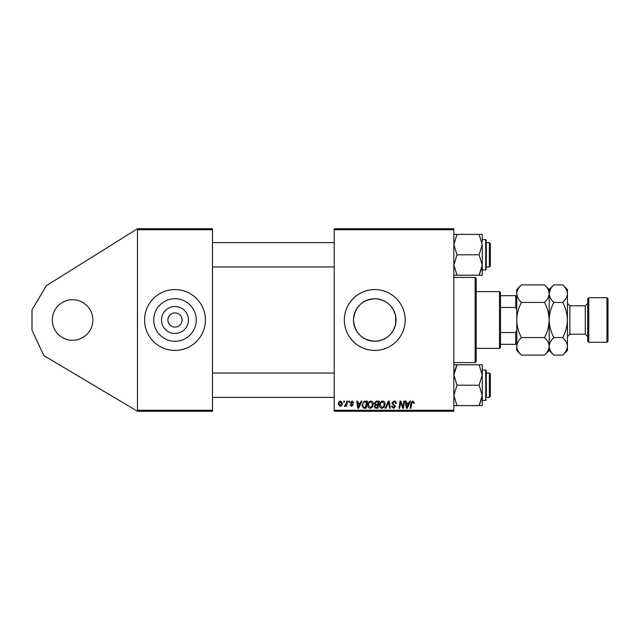 <?xml version="1.0" encoding="UTF-8"?>
<svg xmlns="http://www.w3.org/2000/svg" width="640" height="640" viewBox="0 0 640 640"><rect width="100%" height="100%" fill="white"/><g stroke="black" fill="none" stroke-linecap="round" stroke-linejoin="round"><path stroke-width="0.96" d="M72.56 340.28A20.28 20.28 0 0 1 52.28 320A20.28 20.28 0 0 1 72.56 299.72A20.28 20.28 0 0 1 92.848 320A20.28 20.28 0 0 1 72.56 340.28M174.984 333.464A13.464 13.464 0 0 1 161.52 320A13.464 13.464 0 0 1 174.984 306.536A13.464 13.464 0 0 1 188.456 320A13.464 13.464 0 0 1 174.984 333.464M174.984 312.904A7.096 7.096 0 0 0 167.888 320A7.096 7.096 0 0 0 174.984 327.096A7.096 7.096 0 0 0 182.088 320A7.096 7.096 0 0 0 174.984 312.904M174.984 298.744A21.256 21.256 0 0 0 153.728 320A21.256 21.256 0 0 0 174.984 341.256A21.256 21.256 0 0 0 196.24 320A21.256 21.256 0 0 0 174.984 298.744M174.984 289.576A30.424 30.424 0 0 0 144.56 320A30.424 30.424 0 0 0 174.984 350.424A30.424 30.424 0 0 0 205.408 320A30.424 30.424 0 0 0 174.984 289.576M395.648 323.92C392.872 334.688 385.904 340.464 374.76 341.256A21.256 21.256 0 0 0 396.016 320A21.256 21.256 0 0 0 374.76 298.744A21.256 21.256 0 0 0 353.504 320A21.256 21.256 0 0 0 374.76 341.256C361.832 340.008 354.752 332.928 353.504 320.008C354.76 307.056 361.848 299.968 374.76 298.744C385.928 299.552 392.888 305.328 395.648 316.08L395.648 323.92L395.648 316.08M374.76 289.576A30.424 30.424 0 0 0 344.336 320A30.424 30.424 0 0 0 374.76 350.424A30.424 30.424 0 0 0 405.184 320A30.424 30.424 0 0 0 374.76 289.576M137.464 411.264L137.464 410.256L212.504 410.256L212.504 411.264L137.464 411.264L43.88 355.616L32 330.144L32 309.856L46.368 285.696L137.464 228.736L212.504 228.736L212.504 410.256M212.504 229.744L137.464 229.744L137.464 410.256M137.464 229.744L137.464 228.736M346.72 401.128L347.472 401.128L346.6 406.288L345.848 406.288L346.04 405.224L344.84 406.384L344.336 406.192L346.344 403.192L346.72 401.128M348.856 401.128L349.592 401.128L349.44 402.144L348.68 402.144L348.856 401.128M365.28 401.128L367.384 401.128L366.184 408.224L363.512 408.136L361.944 405.32L364.144 401.296L365.28 401.128M370.848 401.032C372.48 401.336 373.296 402.36 373.288 404.104L372.312 407.248L370.208 408.32C368.52 408.008 367.704 406.952 367.752 405.16C367.744 402.904 368.776 401.528 370.848 401.032M382.648 401.032C384.28 401.336 385.096 402.36 385.088 404.104L384.112 407.248L382.008 408.32C380.32 408.008 379.504 406.952 379.552 405.16C379.544 402.904 380.576 401.528 382.648 401.032M394.04 401.032C395.528 401.112 396.264 401.912 396.24 403.44L395.504 403.52L395.312 402.48L393.992 401.864L392.552 403.056L395.504 406.432L393.52 408.32L391.44 406.264L392.184 406.032L393.544 407.488L394.768 406.48L391.816 403.12L394.04 401.032M414.216 402.6L414.152 403.248L413.416 403.336L412.72 401.864L411.752 403.2L410.896 408.224L410.152 408.224L411.032 403.024L412.768 401.032L414.216 402.6M334.2 229.744L334.2 228.736L453.856 228.736L453.856 229.744L334.2 229.744L334.2 410.256L453.856 410.256L453.856 411.264L334.2 411.264L334.2 410.256M453.856 229.744L453.856 410.256M409.736 401.128L410.536 401.128L407.24 408.224L406.336 408.224L405.36 401.128L406.104 401.128L406.344 403.064L408.864 403.064L409.736 401.128M403.88 401.128L404.632 401.128L403.416 408.224L402.64 408.224L400.608 402.2L399.624 408.224L398.872 408.224L400.072 401.128L400.848 401.128L402.896 407.144L403.88 401.128M388.28 401.128L389.224 401.128L390.312 408.224L389.568 408.224L388.632 402.144L385.976 408.224L385.184 408.224L388.28 401.128M376.344 401.128L379.184 401.128L377.984 408.224L375.184 408.104L374.208 406.496L375.184 404.768L374.296 403.336L376.344 401.128M361.152 401.128L361.952 401.128L358.656 408.224L357.752 408.224L356.776 401.128L357.52 401.128L357.76 403.064L360.28 403.064L361.152 401.128M353.832 402.784L353.096 402.968L352.04 401.68L351.064 402.472L353.192 404.912L351.64 406.384L349.96 404.816L350.696 404.72L351.672 405.736L352.448 405.024L350.328 402.528L352.072 401.032L353.832 402.784M343.88 401.128L344.616 401.128L344.464 402.144L343.704 402.144L343.88 401.128M340.552 401.032L342.312 403.088C342.376 404.896 341.6 405.992 339.976 406.384L338.256 404.224C338.208 402.496 338.976 401.432 340.552 401.032M407.48 406L408.456 403.896L406.448 403.896L406.888 407.448L407.48 406M383.536 406.696L384.352 404.072L382.592 401.864C381.016 402.344 380.248 403.464 380.288 405.232L382.032 407.488L383.536 406.696M377.376 407.392L377.752 405.184L375.352 405.48L374.944 406.472L376.112 407.392L377.376 407.392M377.896 404.352L378.296 401.96L376.192 401.992L375.04 403.352L376.328 404.352L377.896 404.352M371.736 406.696L372.552 404.072L370.792 401.864C369.216 402.344 368.448 403.464 368.488 405.232L370.232 407.488L371.736 406.696M358.896 406L359.872 403.896L357.864 403.896L358.304 407.448L358.896 406M365.576 407.392L366.496 401.96L365.552 401.96C363.592 402.136 362.64 403.272 362.68 405.368L363.576 407.28L365.576 407.392M340.008 405.736L341.576 403.168L340.552 401.68L338.992 404.224L340.008 405.736M475.152 277.408L476.168 278.424L476.168 361.576L475.152 362.592L475.152 277.408L453.856 277.408M489.352 242.624L490.368 243.64L490.368 265.952L489.352 266.96L489.352 242.624L486.312 242.624M453.856 275.208L457.016 275.208L453.856 265L457.016 254.792L453.856 244.592L457.016 234.384L453.856 234.384M486.312 243.376L486.312 267.976M482.128 266.96L479.096 275.208L482.256 275.208L482.256 265L479.096 275.208L457.016 275.208M457.016 254.792L479.096 254.792L482.256 265L482.256 270.008L485.704 270.008L485.704 239.584L486.312 240.192L486.312 241.608L486.312 240.192M457.016 234.384L479.096 234.384L482.256 244.592L479.096 254.792M482.256 241.624L482.256 234.384L479.096 234.384M482.256 265L482.256 244.592M490.368 374.048L489.352 373.04L490.368 374.048L490.368 396.36L489.352 397.376L489.352 373.04L486.312 373.04M482.256 405.616L482.256 395.408L479.096 405.616L482.256 405.616M486.312 399.808L485.704 400.416L485.704 369.992L486.312 370.6L486.312 396.624M453.856 405.616L479.096 405.616L482.128 397.376M457.016 405.616L453.856 395.408L457.016 385.208L479.096 385.208L482.256 395.408L482.256 398.376M457.016 385.208L453.856 375L457.016 364.792L479.096 364.792L482.256 375L479.096 385.208M454.104 372.264L457.016 364.792L453.856 364.792M482.256 395.408L482.256 364.792L479.096 364.792M499.496 348.392L499.496 291.608L500.504 292.616L500.504 347.384L499.496 348.392L476.168 348.392M499.496 291.608L476.168 291.608M516.736 344.336L515.72 344.336L515.72 332.544L516.736 330.144M500.504 344.336L515.72 344.336M500.504 295.664L516.736 295.664M500.504 332.544L515.72 332.544M516.736 309.856L515.72 307.456L515.72 295.664M500.504 307.456L515.72 307.456M588.736 342.312L587.72 341.296L587.72 298.704L588.736 297.688L588.736 342.312L606.984 342.312L606.984 297.688L588.736 297.688M606.984 297.688L608 298.704L608 341.296L606.984 342.312M518.04 289.136L516.832 292.44M544.48 284.872C547.416 287.608 548.984 290.536 549.184 293.656L549.184 289.576L544.48 284.872L521.44 284.872C518.48 287.64 516.912 290.568 516.736 293.656C516.928 296.776 518.496 299.704 521.44 302.432L544.48 302.432C547.432 307.952 549 313.8 549.184 320C548.992 326.208 547.424 332.056 544.48 337.568L521.44 337.568C518.488 332.048 516.92 326.2 516.736 320C516.92 313.792 518.488 307.944 521.44 302.432M544.48 302.432C547.432 299.664 549 296.736 549.184 293.656L549.184 320C549.368 313.792 550.944 307.936 553.888 302.432C550.944 299.704 549.376 296.776 549.184 293.656L549.088 292.44M544.48 337.568C547.416 340.296 548.984 343.224 549.184 346.344C549 349.432 547.432 352.36 544.48 355.128L521.44 355.128C518.496 352.392 516.928 349.464 516.736 346.344C516.912 343.264 518.48 340.336 521.44 337.568M547.872 350.864L549.088 347.56M521.44 284.872L516.736 289.576L516.832 347.56M567.336 292.44L567.44 293.656C567.24 290.536 565.672 287.608 562.728 284.872L567.44 289.576L567.44 346.344C567.256 349.432 565.688 352.36 562.728 355.128L553.888 355.128C550.944 352.392 549.376 349.464 549.184 346.344C549.36 343.264 550.928 340.336 553.888 337.568C550.936 332.048 549.368 326.2 549.184 320L549.184 350.424L544.48 355.128M516.736 346.344L516.736 350.424L521.44 355.128M550.496 289.136L549.184 293.496M549.184 293.656C549.36 290.568 550.928 287.64 553.888 284.872L562.728 284.872M549.184 346.344L549.28 347.56M567.44 293.656C567.256 296.736 565.688 299.664 562.728 302.432C565.68 307.952 567.248 313.8 567.44 320C567.248 326.208 565.68 332.064 562.728 337.568C565.672 340.296 567.24 343.224 567.44 346.344L567.44 350.424L562.728 355.128M566.128 350.864L567.336 347.56M562.728 337.568L553.888 337.568M562.728 302.432L553.888 302.432M587.72 336.632L585.288 334.2L585.288 305.8L569.872 305.8L569.872 334.2L567.44 336.632M475.152 362.592L453.856 362.592M334.2 242.624L212.504 242.624M490.368 265.952L489.352 266.96L486.312 266.96M334.2 266.96L212.504 266.96M485.704 239.584L482.256 239.584M485.704 270.008L486.312 269.4M212.504 397.376L334.2 397.376M486.312 397.376L489.352 397.376L490.368 396.36M212.504 373.04L334.2 373.04M485.704 400.416L482.256 400.416M485.704 369.992L482.256 369.992M549.184 289.576L553.888 284.872M549.184 350.424L553.888 355.128M585.288 334.2L569.872 334.2M585.288 305.8L587.72 303.368M569.872 305.8L567.44 303.368"/></g></svg>
